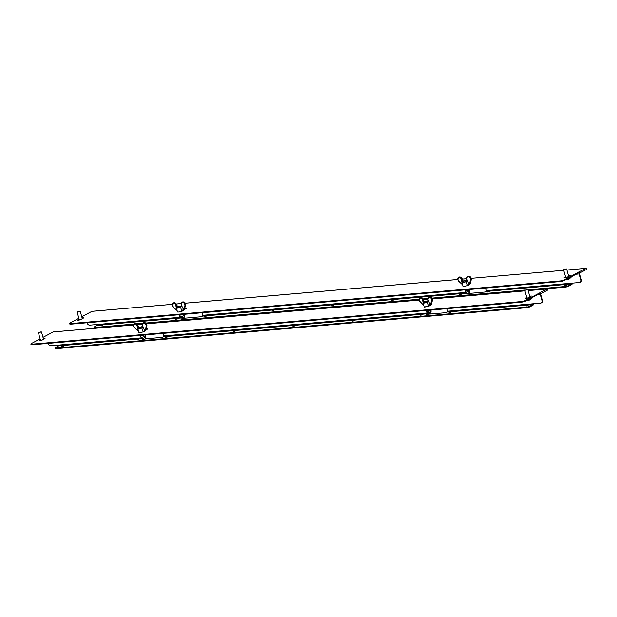 <?xml version="1.0" encoding="UTF-8"?>
<svg xmlns="http://www.w3.org/2000/svg" width="617" height="617" viewBox="0 0 617 617"><rect width="100%" height="100%" fill="white"/><g stroke="black" fill="none" stroke-linecap="round" stroke-linejoin="round"><path stroke-width="0.93" d="M526.077 306.017L527.975 305.646L526.077 306.017M449.037 312.719L450.934 312.356L449.037 312.719M420.586 315.194L422.491 314.824L420.586 315.194M165.356 337.406L167.253 337.036L165.356 337.406M352.631 321.11L354.528 320.74L352.631 321.11M233.311 331.491L235.216 331.121L233.311 331.491M292.975 326.3L294.872 325.93L292.975 326.3M136.912 339.882L138.81 339.512L136.912 339.882M61.839 346.415L63.744 346.044L61.839 346.415M540.824 292.959L525.46 301.119A2.645 0.54 164.5 0 1 521.866 302.153L31.945 344.787A2.645 0.54 164.5 0 1 31.02 344.633L30.85 344.031A2.645 0.54 -15.5 0 1 31.421 343.499L40.128 338.88M42.997 337.352L53.155 331.954A0.663 0.44 -95 0 1 53.394 331.931M429.656 314.092L446.23 312.649L447.394 312.032L532.733 304.605A0.632 0.416 85 0 0 532.957 303.803L540.854 303.117A2.645 1.913 -118 0 0 541.402 302.955A2.645 1.913 -118 0 0 542.142 300.448L542.528 300.24L540.893 294.348A0.632 0.416 85 0 1 541.117 293.545L547.372 290.221A0.663 0.44 85 0 0 547.024 288.98L525.291 300.525L525.46 301.119M40.383 339.797L38.886 340.746L42.056 340.137L45.041 338.386L43.306 338.478M526.741 297.471L525.244 298.427L528.414 297.81L531.399 296.06L529.671 296.152M424.241 306.904L427.01 306.664M430.635 304.736L431.514 304.112L430.897 303.996M145.088 330.419L147.833 328.792L145.651 329.015M521.866 302.153L521.697 301.551L31.783 344.186L31.945 344.787M521.697 301.551A2.645 0.54 -15.5 0 0 525.291 300.525M30.85 344.031A2.645 0.54 -15.5 0 0 31.783 344.186M43.475 339.08L44.378 338.895M39.712 340.839L40.545 340.391M529.833 296.754L530.743 296.576M526.07 298.512L526.91 298.073M424.565 307.42L425.468 306.942M145.288 329.802L147.178 329.308M145.519 338.818L162.549 337.337L163.713 336.72L427.635 313.752L426.478 314.369L428.345 314.207M446.909 308.677L447.618 311.23A0.632 0.416 -95 0 1 447.394 312.032M163.227 333.357L163.937 335.91A0.632 0.416 -95 0 1 163.713 336.72M540.947 292.944A1.273 0.841 85 0 0 540.507 294.556L542.142 300.448M48.257 343.368L48.273 343.422A2.645 1.913 -118 0 0 50.941 345.744L58.839 345.057A0.632 0.416 -95 0 1 58.623 345.859L142.165 338.594M542.528 300.24A2.645 1.913 62 0 1 541.795 302.746A2.645 1.913 62 0 1 541.595 302.831M532.733 304.605L529.887 306.117L530.057 306.718L532.903 305.207A1.273 0.841 85 0 0 533.381 303.765M530.057 306.718A2.645 0.54 164.5 0 1 526.463 307.744L56.301 348.659A2.645 0.54 164.5 0 1 55.368 348.505L55.206 347.911A2.645 0.54 -15.5 0 1 55.777 347.371L58.623 345.859M55.206 347.911A2.645 0.54 -15.5 0 0 56.132 348.057L56.301 348.659M526.463 307.744L526.301 307.15L56.132 348.057M526.301 307.15A2.645 0.54 -15.5 0 0 529.887 306.117M134.699 327.959A2.645 1.913 62 0 1 133.565 326.239A2.383 1.72 -118 0 0 134.714 327.92L137.869 330.781M145.867 326.948A2.383 1.72 -118 0 0 146.036 325.151A2.383 1.72 -118 0 0 143.8 323.061A2.383 1.72 -118 0 0 142.404 325.066L144.378 330.188L146.214 327.033L144.733 330.265L143.237 331.807A3.44 0.694 164.5 0 1 139.75 332.64A3.44 0.694 164.5 0 1 138.532 332.424L137.969 328.514A2.938 0.594 164.5 0 1 138.015 328.375L138.2 328.105A2.676 0.54 -15.5 0 0 139.11 328.398A2.676 0.54 -15.5 0 0 141.694 327.797L142.581 327.064L142.373 325.059M144.995 330.619L146.214 327.033A2.645 1.913 62 0 0 146.399 325.051A2.645 1.913 62 0 0 143.183 322.884L142.38 325.113M145.512 338.903L143.26 339.936L142.519 339.736L145.512 338.903L145.165 337.522M142.103 338.371L142.519 339.736M143.237 331.807L141.694 327.797M145.057 330.357L145.157 330.589A3.44 0.694 164.5 0 1 145.08 330.828M144.926 331.028L143.915 331.568M134.714 327.92L137.884 330.751L137.059 325.691L138.2 328.105M142.488 326.648A2.676 0.54 -15.5 0 0 142.38 326.663A2.676 0.54 -15.5 0 0 139.789 327.257L138.678 327.157L137.815 325.29M142.697 327.157L142.326 325.174L142.697 327.157L142.18 327.612M138.038 328.329L136.997 325.537A2.383 1.72 -118 0 0 134.575 323.863A2.383 1.72 -118 0 0 133.581 326.239M138.648 332.039L138.385 331.383M142.033 327.982L141.848 328.043A2.938 0.594 164.5 0 1 139.01 328.699A2.938 0.594 164.5 0 1 137.969 328.514L139.581 327.326L138.648 327.103M143.522 331.715L144.733 330.265M142.488 326.64L139.758 327.272M137.714 327.588L138.725 327.103L137.822 325.128C137.013 323.57 135.971 323.007 134.699 323.439A2.645 1.913 -118 0 0 134.498 323.57M133.542 326.169A2.645 1.913 62 0 1 134.275 323.663L133.488 326.223L134.707 328.043L137.953 330.851M420.262 302.245L423.432 305.076L422.545 299.854A2.383 1.72 -118 0 0 420.123 298.181A2.383 1.72 -118 0 0 419.128 300.556A2.383 1.72 -118 0 0 420.262 302.245L423.416 305.107M431.414 301.273A2.383 1.72 -118 0 0 431.584 299.476A2.383 1.72 -118 0 0 429.347 297.379A2.383 1.72 -118 0 0 427.951 299.392L429.926 304.513L431.761 301.358L430.28 304.582L428.784 306.132A3.44 0.694 164.5 0 1 425.298 306.957A3.44 0.694 164.5 0 1 424.08 306.742L423.517 302.839A2.938 0.594 164.5 0 1 423.563 302.7L423.748 302.423A2.676 0.54 -15.5 0 0 424.658 302.716A2.676 0.54 -15.5 0 0 427.242 302.122L428.129 301.389L427.92 299.384M430.543 304.945L431.761 301.358A2.645 1.913 62 0 0 431.946 299.368A2.645 1.913 62 0 0 428.73 297.209L427.928 299.43M431.059 313.228L428.807 314.254L428.067 314.053L431.059 313.228L430.705 311.847M427.65 312.696L428.067 314.053M428.784 306.132L427.242 302.122M430.604 304.675L430.705 304.906A3.44 0.694 164.5 0 1 430.627 305.153M430.473 305.353L429.463 305.885M423.586 302.654L422.606 300.009L423.748 302.423M425.337 301.582L428.036 300.965A2.676 0.54 -15.5 0 0 427.928 300.98A2.676 0.54 -15.5 0 0 425.337 301.582L424.226 301.482L423.432 299.6L422.953 299.87M428.244 301.474L427.874 299.5L428.244 301.474L427.728 301.929M424.195 306.364L423.933 305.7M427.581 302.307L427.396 302.369A2.938 0.594 164.5 0 1 424.558 303.024A2.938 0.594 164.5 0 1 423.517 302.839L425.105 301.659M429.07 306.032L430.28 304.582M425.321 301.582L424.126 301.451M423.262 301.914L424.272 301.42L423.37 299.446C422.56 297.895 421.519 297.332 420.246 297.756A2.645 1.913 -118 0 0 420.046 297.888M419.09 300.494A2.645 1.913 62 0 1 419.822 297.98L419.028 300.541L423.501 305.176M41.185 331.823L38.64 332.54L41.185 331.823M41.37 331.923L38.562 332.686M43.714 339.018A3.833 0.779 164.5 0 1 44.301 338.934M527.55 289.496L525.005 290.221L527.55 289.496M527.736 289.597L524.92 290.36M530.08 296.692A3.833 0.779 164.5 0 1 530.666 296.615M528.808 300.278L528.769 300.278A3.879 2.807 -137 0 1 528.491 300.325A4.334 4.334 0 0 0 528.815 300.278L528.838 300.201A4.304 4.118 -10 0 0 529.502 300.016L529.494 300.016M530.018 299.847A3.879 1.843 -149.3 0 0 530.072 299.823A3.879 1.843 -149.3 0 0 530.18 299.754A3.879 2.946 107.4 0 1 529.88 299.924A3.879 2.946 107.4 0 1 529.548 300.063L529.517 300.07M528.491 300.325A3.879 2.807 -137 0 1 528.098 300.348A3.879 1.681 116.3 0 0 528.245 300.348A3.879 1.681 116.3 0 0 528.314 300.34M527.874 289.674L529.91 297.016M532.402 297.595A3.833 0.779 164.5 0 1 532.409 297.618A3.833 0.779 164.5 0 1 528.514 299.5M140.622 335.895L140.954 337.09A2.352 0.478 -15.5 0 0 140.961 337.113L141.648 338.263A1.998 0.409 -15.5 0 0 142.967 338.27A1.998 0.409 -15.5 0 0 145.496 337.198L145.489 335.856A2.352 0.478 -15.5 0 0 145.489 335.833L145.234 334.923M140.961 337.113A2.352 0.478 -15.5 0 0 142.512 337.121A2.352 0.478 -15.5 0 0 145.489 335.856M426.239 310.474L426.501 311.408A2.352 0.478 -15.5 0 0 426.509 311.438L427.195 312.588A1.998 0.409 -15.5 0 0 428.514 312.588A1.998 0.409 -15.5 0 0 431.044 311.516L431.036 310.181A2.352 0.478 -15.5 0 0 431.036 310.15L431.005 310.058M426.509 311.438A2.352 0.478 -15.5 0 0 428.059 311.438A2.352 0.478 -15.5 0 0 431.036 310.181M465.017 289.874L465.28 290.808A2.352 0.478 -15.5 0 0 465.287 290.838L465.974 291.988A1.998 0.409 -15.5 0 0 467.293 291.988A1.998 0.409 -15.5 0 0 469.822 290.916L469.815 289.581A2.352 0.478 -15.5 0 0 469.815 289.55L469.792 289.458M465.287 290.838A2.352 0.478 -15.5 0 0 466.838 290.838A2.352 0.478 -15.5 0 0 469.815 289.581M179.4 315.295L179.732 316.49A2.352 0.478 -15.5 0 0 179.74 316.513L180.426 317.662A1.998 0.409 -15.5 0 0 181.745 317.662A1.998 0.409 -15.5 0 0 184.275 316.598L184.275 315.256A2.352 0.478 -15.5 0 0 184.267 315.233L184.02 314.323M179.74 316.513A2.352 0.478 -15.5 0 0 181.29 316.513A2.352 0.478 -15.5 0 0 184.275 315.256M173.493 307.32L176.663 310.15L175.776 304.937A2.383 1.72 -118 0 0 173.362 303.255A2.383 1.72 -118 0 0 172.359 305.639A2.383 1.72 -118 0 0 173.493 307.32L176.647 310.181M182.3 311.115L184.645 306.348L183.511 309.665L182.015 311.207A3.44 0.694 164.5 0 1 178.529 312.032A3.44 0.694 164.5 0 1 177.31 311.824L176.747 307.914A2.938 0.594 164.5 0 1 176.794 307.775L176.979 307.505A2.676 0.54 -15.5 0 0 177.889 307.798A2.676 0.54 -15.5 0 0 180.472 307.197L181.359 306.464L181.151 304.459L183.511 309.665M183.773 310.019L184.992 306.433A2.645 1.913 62 0 0 185.177 304.451A2.645 1.913 62 0 0 181.961 302.284L181.159 304.513M184.29 318.303L182.038 319.336L181.298 319.136L184.306 318.233L201.335 316.737L202.492 316.12L466.421 293.152L465.257 293.769L467.123 293.607M180.881 317.77L181.298 319.136M182.015 311.207L180.472 307.197M183.843 309.757L183.935 309.981A3.44 0.694 164.5 0 1 183.858 310.228M183.704 310.428L182.694 310.968M176.817 307.729L175.837 305.091L176.979 307.505M178.575 306.657L181.267 306.04A2.676 0.54 -15.5 0 0 181.159 306.055A2.676 0.54 -15.5 0 0 178.575 306.657L177.457 306.556L176.593 304.69M181.475 306.556L181.105 304.574L181.475 306.556L180.958 307.011M177.426 311.438L177.164 310.783M180.812 307.382L180.627 307.443A2.938 0.594 164.5 0 1 177.789 308.099A2.938 0.594 164.5 0 1 176.747 307.914L176.817 307.636M178.552 306.657L176.824 307.613M176.493 306.988L177.426 306.502M173.485 307.436L176.732 310.251M566.329 268.896L563.784 269.621L566.329 268.896M566.514 268.997L563.707 269.76M568.859 276.092A3.833 0.779 164.5 0 1 569.445 276.015M565.858 279.663A4.334 4.334 0 0 0 567.023 279.748A3.879 1.681 116.3 0 1 566.884 279.748A3.879 2.807 -137 0 0 567.27 279.725A3.879 2.807 -137 0 0 567.547 279.678L567.625 279.601A4.304 4.118 -10 0 0 568.28 279.416L568.272 279.416M566.653 269.074L568.689 276.416M571.18 276.994A3.833 0.779 164.5 0 1 571.188 277.018A3.833 0.779 164.5 0 1 567.293 278.899M79.963 311.215L77.426 311.94L79.963 311.215M80.148 311.323L77.341 312.079M82.501 318.418A3.833 0.779 164.5 0 1 83.087 318.333M80.287 311.392L82.323 318.742M564.856 285.416L566.761 285.046L564.856 285.416M487.816 292.119L489.713 291.748L487.816 292.119M459.364 294.594L461.269 294.224L459.364 294.594M204.134 316.806L206.039 316.436L204.134 316.806M391.409 300.51L393.314 300.14L391.409 300.51M272.089 310.891L273.994 310.521L272.089 310.891M331.753 305.7L333.65 305.33L331.753 305.7M175.691 319.282L177.588 318.912L175.691 319.282M100.625 325.815L102.522 325.444L100.625 325.815M579.602 272.359L564.239 280.519A2.645 0.54 164.5 0 1 560.645 281.553L70.731 324.18A2.645 0.54 164.5 0 1 69.798 324.033L69.628 323.431A2.645 0.54 -15.5 0 1 70.199 322.899L78.907 318.272M81.776 316.752L91.933 311.354A0.663 0.44 -95 0 1 92.172 311.33M468.434 293.491L485.008 292.049L486.173 291.432L571.512 284.005A0.632 0.416 85 0 0 571.735 283.203L579.633 282.509A2.645 1.913 -118 0 0 580.188 282.355A2.645 1.913 -118 0 0 580.921 279.848L581.307 279.64L579.672 273.747A0.632 0.416 85 0 1 579.895 272.945L586.15 269.621A0.663 0.44 85 0 0 585.803 268.38L564.069 279.917L564.239 280.519M79.161 319.19L77.665 320.146L80.835 319.529L83.819 317.786L82.084 317.878M565.519 276.871L564.031 277.827L567.193 277.21L570.177 275.46L568.45 275.552M463.028 286.303L465.789 286.064M469.414 284.136L470.293 283.504L469.676 283.396M183.866 309.811L186.612 308.192L184.429 308.415M560.645 281.553L560.483 280.951L70.562 323.586L70.731 324.18M560.483 280.951A2.645 0.54 -15.5 0 0 564.069 279.917M69.628 323.431A2.645 0.54 -15.5 0 0 70.562 323.586M82.254 318.472L83.164 318.295M78.49 320.238L79.323 319.791M568.612 276.154L569.522 275.969M564.856 277.912L565.689 277.465M463.352 286.812L464.246 286.342M184.067 309.202L185.956 308.701M485.687 288.07L486.397 290.622A0.632 0.416 -95 0 1 486.173 291.432M202.006 312.757L202.715 315.31A0.632 0.416 -95 0 1 202.492 316.12M579.733 272.344A1.273 0.841 85 0 0 579.286 273.956L580.921 279.848M87.036 322.76L87.051 322.822A2.645 1.913 -118 0 0 89.72 325.144L97.617 324.457A0.632 0.416 -95 0 1 97.401 325.259L180.943 317.994M581.307 279.64A2.645 1.913 62 0 1 580.574 282.146A2.645 1.913 62 0 1 580.373 282.231M571.512 284.005L568.666 285.517L568.835 286.111L571.681 284.607A1.273 0.841 85 0 0 572.16 283.164M133.465 324.719L95.08 328.059A2.645 0.54 164.5 0 1 94.146 327.905L93.985 327.311A2.645 0.54 -15.5 0 1 94.555 326.771L97.401 325.259M568.835 286.111A2.645 0.54 164.5 0 1 565.241 287.144L528.067 290.376M524.851 290.661L432.293 298.713M427.828 299.106L423.385 299.492M418.92 299.877L146.298 323.601M142.365 323.94L137.39 324.372M93.985 327.311A2.645 0.54 -15.5 0 0 94.918 327.457L95.08 328.059M565.241 287.144L565.079 286.543L527.897 289.782M525.16 290.021L431.985 298.127M427.859 298.489L423.077 298.906M418.958 299.26L145.751 323.038M142.689 323.3L136.851 323.809M133.781 324.079L94.918 327.457M565.079 286.543A2.645 0.54 -15.5 0 0 568.666 285.517M459.025 281.684A2.645 1.913 62 0 1 457.891 279.956A2.383 1.72 -118 0 0 459.04 281.645L462.195 284.506M470.193 280.673A2.383 1.72 -118 0 0 470.362 278.876A2.383 1.72 -118 0 0 468.126 276.778A2.383 1.72 -118 0 0 466.73 278.784L468.712 283.913L470.54 280.758L469.059 283.982L467.563 285.532A3.44 0.694 164.5 0 1 464.077 286.357A3.44 0.694 164.5 0 1 462.858 286.141L462.295 282.239A2.938 0.594 164.5 0 1 462.341 282.1L462.526 281.822A2.676 0.54 -15.5 0 0 463.436 282.116A2.676 0.54 -15.5 0 0 466.02 281.522L466.907 280.789L466.699 278.784M469.321 284.344L470.54 280.758A2.645 1.913 62 0 0 470.725 278.768A2.645 1.913 62 0 0 467.509 276.609L466.629 278.737L462.264 279.123L466.707 278.83M469.838 292.628L467.586 293.653L466.845 293.453L469.838 292.628L469.491 291.239M466.429 292.088L466.845 293.453M467.563 285.532L466.02 281.522M469.39 284.075L469.483 284.306A3.44 0.694 164.5 0 1 469.406 284.553M469.252 284.745L468.241 285.285M459.04 281.645L462.21 284.476L461.385 279.408L462.526 281.822M466.814 280.373A2.676 0.54 -15.5 0 0 466.707 280.38A2.676 0.54 -15.5 0 0 464.115 280.982L463.005 280.882L462.141 279.015M467.023 280.874L466.653 278.892L467.023 280.874L466.506 281.329M462.364 282.054L461.323 279.254A2.383 1.72 -118 0 0 458.909 277.581A2.383 1.72 -118 0 0 457.907 279.956M462.974 285.764L462.711 285.1M466.359 281.707L466.174 281.761A2.938 0.594 164.5 0 1 463.336 282.424A2.938 0.594 164.5 0 1 462.295 282.239L463.884 281.059M467.848 285.432L469.059 283.982M466.814 280.365L464.084 280.99M462.04 281.306L462.904 280.851M457.868 279.887A2.645 1.913 62 0 1 458.601 277.38L457.814 279.941L462.28 284.576M547.024 288.98L528.137 290.622M524.92 290.9L432.378 298.952L524.913 290.877M427.851 299.345L423.486 299.731M418.943 300.124L146.46 323.832M142.311 324.195L137.552 324.611M133.403 324.974L53.155 331.954M537.284 294.841L540.507 294.556M532.957 303.803L447.618 311.23M141.416 337.869L58.839 345.057M427.728 312.958L163.937 335.91M424.28 307.443L424.149 306.957M525.645 298.05L525.784 298.543M39.287 340.376L39.426 340.862M146.638 326.817A2.645 1.913 -118 0 0 146.815 324.827A2.645 1.913 -118 0 0 143.599 322.66A2.645 1.913 -118 0 0 143.399 322.791M141.91 327.727L142.357 327.488M137.822 325.321L137.761 325.167A2.645 1.913 -118 0 0 134.699 323.439L134.275 323.663A2.645 1.913 62 0 1 137.344 325.39L137.406 325.545M137.761 325.167L136.997 325.537M142.357 324.951L142.357 324.951A2.645 1.913 62 0 1 143.183 322.884L143.599 322.66C145.527 322.498 146.615 323.208 146.877 324.773L146.676 326.771L144.995 330.828M420.246 302.284A2.645 1.913 62 0 1 419.113 300.564M432.178 301.135A2.645 1.913 -118 0 0 432.363 299.152A2.645 1.913 -118 0 0 429.147 296.985A2.645 1.913 -118 0 0 428.946 297.116M427.458 302.052L427.905 301.813M423.308 299.492L423.285 299.461A2.645 1.913 -118 0 0 420.246 297.756L419.822 297.98A2.645 1.913 62 0 1 422.884 299.715L422.545 299.854M427.905 299.276L427.905 299.276A2.645 1.913 62 0 1 428.73 297.209L429.147 296.985C431.075 296.823 432.162 297.525 432.424 299.098L432.224 301.096M40.521 340.684L40.938 340.569M526.879 298.358L527.304 298.242M173.477 307.359A2.645 1.913 62 0 1 172.344 305.639M184.645 306.348A2.383 1.72 -118 0 0 184.822 304.551A2.383 1.72 -118 0 0 182.578 302.453A2.383 1.72 -118 0 0 181.182 304.466L181.136 304.351A2.645 1.913 62 0 1 181.961 302.284L182.385 302.06A2.645 1.913 -118 0 0 182.185 302.191M185.416 306.209A2.645 1.913 -118 0 0 185.601 304.227A2.645 1.913 -118 0 0 182.385 302.06C184.306 301.898 185.393 302.6 185.655 304.173L185.455 306.171M180.688 307.127L181.136 306.888M172.32 305.569A2.645 1.913 62 0 1 173.053 303.063A2.645 1.913 62 0 1 176.123 304.79L176.184 304.945M176.609 304.721L175.776 304.937M176.516 304.543L176.539 304.567A2.645 1.913 -118 0 0 173.477 302.839A2.645 1.913 -118 0 0 173.277 302.97M565.666 277.758L566.082 277.642M79.3 320.076L77.233 312.256M585.803 268.38L566.915 270.022L585.919 268.341M563.699 270.3L471.157 278.352L563.691 270.277M457.721 279.524L185.239 303.232M181.09 303.595L176.331 304.011M172.182 304.366L91.933 311.354M576.062 274.233L579.286 273.956M571.735 283.203L486.397 290.622M180.195 317.269L97.617 324.457M466.506 292.358L202.715 315.31M463.058 286.843L462.927 286.357M564.432 277.449L564.563 277.935M78.066 319.776L78.205 320.262M470.964 280.534A2.645 1.913 -118 0 0 471.149 278.545A2.645 1.913 -118 0 0 467.933 276.385A2.645 1.913 -118 0 0 467.732 276.516M466.236 281.445L466.683 281.205M462.156 279.046L462.087 278.892A2.645 1.913 -118 0 0 459.025 277.156L458.601 277.38A2.645 1.913 62 0 1 461.67 279.108L461.732 279.262M462.064 278.861L461.323 279.254M464.1 280.982L463.058 280.82L462.148 278.845C461.339 277.295 460.297 276.732 459.025 277.156A2.645 1.913 -118 0 0 458.824 277.288M466.683 278.676L466.683 278.676A2.645 1.913 62 0 1 467.509 276.609L467.933 276.385C469.853 276.223 470.941 276.925 471.203 278.491L471.002 280.496L469.321 284.553M53.27 331.915L133.411 324.943M137.537 324.588L142.311 324.172M146.445 323.809L418.943 300.101M423.478 299.7L427.843 299.322M528.129 290.599L547.14 288.941M541.402 302.955L541.795 302.746M430.543 305.153L432.232 301.088M38.455 332.856L40.568 340.484M41.509 332.008L43.545 339.342M524.82 290.53L526.933 298.158M530.072 299.823A4.334 4.334 0 0 0 531.638 298.358M527.072 300.263A4.334 4.334 0 0 0 528.245 300.348M144.54 334.985L140.668 335.903L139.673 335.409M183.318 314.385L179.447 315.295L178.452 314.809M178.344 306.726L177.511 306.495L176.601 304.52C175.791 302.97 174.75 302.407 173.477 302.839L172.266 305.623L173.493 307.443M183.943 316.922L184.306 318.233M183.781 310.228L185.462 306.163M563.599 269.93L565.712 277.557M568.851 279.223A4.334 4.334 0 0 0 570.417 277.758M92.049 311.315L172.189 304.343M176.315 303.988L181.097 303.572M185.223 303.209L457.721 279.493M580.188 282.355L580.574 282.146"/></g></svg>
